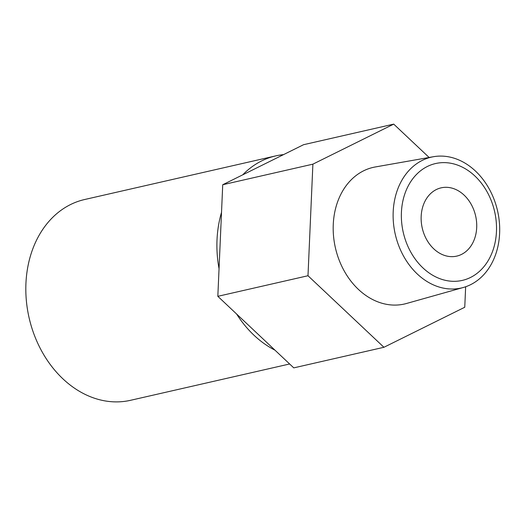<?xml version="1.0" encoding="UTF-8"?>
<svg xmlns="http://www.w3.org/2000/svg" width="526" height="526" viewBox="0 0 526 526"><rect width="100%" height="100%" fill="white"/><g stroke="black" fill="none" stroke-linecap="round" stroke-linejoin="round"><path stroke-width="0.79" d="M429.124 157.478L393.724 124.123L303.561 144.703L283.56 154.611A102.984 80.504 77.1 0 0 275.736 155.887A102.984 80.504 77.1 0 0 242.729 174.836L222.728 184.738L221.518 212.346A102.984 80.504 77.1 0 0 219.046 268.714L217.83 296.322L236.615 314.022A102.984 80.504 77.1 0 0 274.973 350.165L293.764 367.871L383.927 347.285L464.754 307.25L465.655 286.755M283.56 154.611L242.729 174.836M221.518 212.346L219.046 268.714M236.615 314.022L274.973 350.165M275.736 155.887L84.66 199.512A102.984 80.504 77.1 0 0 29.101 317.829A102.984 80.504 77.1 0 0 130.507 400.312L289.635 363.979M393.724 124.123L312.891 164.158L307.993 275.736L383.927 347.285M222.728 184.738L312.891 164.158M217.83 296.322L307.993 275.736M433.483 156.709L375.327 166.959A70.076 54.783 77.1 0 0 335.417 247.897A70.076 54.783 77.1 0 0 406.499 303.489L463.34 287.485A67.118 52.468 77.1 0 0 470.52 284.717A67.118 52.468 77.1 0 0 496.334 206.126A67.118 52.468 77.1 0 0 433.483 156.709A67.118 52.468 77.1 0 0 395.256 234.234A67.118 52.468 77.1 0 0 463.34 287.485M470.461 277.491A59.938 46.853 77.1 0 0 474.919 176.019A59.938 46.853 77.1 0 0 401.417 212.425A59.938 46.853 77.1 0 0 470.461 277.491M461.512 254.406A35.012 27.372 77.1 0 0 474.781 212.754A35.012 27.372 77.1 0 0 441.136 187.841A35.012 27.372 77.1 0 0 422.247 228.074A35.012 27.372 77.1 0 0 456.726 256.116A35.012 27.372 77.1 0 0 461.512 254.406"/></g></svg>
